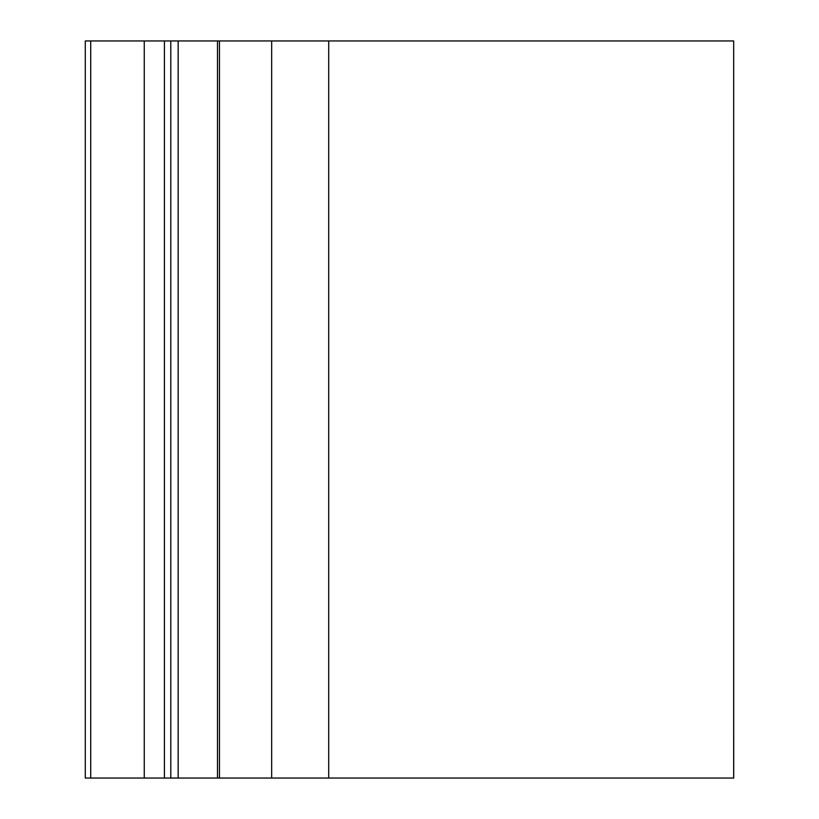<?xml version="1.0" encoding="UTF-8"?>
<svg xmlns="http://www.w3.org/2000/svg" width="819" height="819" viewBox="0 0 819 819"><rect width="100%" height="100%" fill="white"/><g stroke="black" fill="none" stroke-linecap="round" stroke-linejoin="round"><path stroke-width="1.23" d="M733.67 778.05L733.67 40.95L733.711 778.05L217.485 778.05L217.485 40.95L85.289 40.95L85.289 778.05L90.714 778.05L90.714 40.95M217.485 778.05L90.714 778.05M733.67 40.95L217.485 40.95M328.716 778.05L328.716 40.95M271.673 778.05L271.673 40.95M219.451 778.05L219.451 40.95M170.792 778.05L170.792 40.95M164.414 778.05L164.414 40.95M144.267 778.05L144.267 40.95M178.163 778.05L178.163 40.95"/></g></svg>
